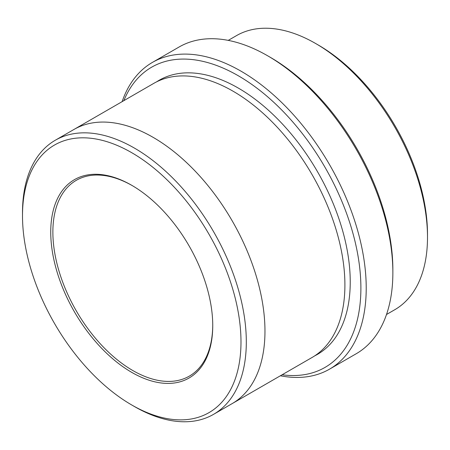 <?xml version="1.0" encoding="UTF-8"?>
<svg xmlns="http://www.w3.org/2000/svg" width="450" height="450" viewBox="0 0 450 450"><rect width="100%" height="100%" fill="white"/><g stroke="black" fill="none" stroke-linecap="round" stroke-linejoin="round"><path stroke-width="0.67" d="M228.251 40.382L236.464 35.64A158.259 91.373 60 0 1 315.591 43.476A158.259 91.373 60 0 1 315.596 43.476L318.257 45.017A154.491 89.196 60 0 1 427.5 234.231L427.5 237.308A158.259 91.373 60 0 1 394.723 309.752L386.511 314.494M282.105 374.777A173.334 100.074 -120 0 0 324.99 167.271A173.334 100.074 -120 0 0 123.84 100.654M318.257 45.017L315.596 43.476A158.259 91.373 60 0 1 427.5 237.308M152.438 62.392L179.083 47.008A177.103 102.251 60 0 1 267.632 55.783L270.298 57.319A173.334 100.074 60 0 1 392.861 269.612L392.861 272.689A177.103 102.251 60 0 1 356.186 353.762L329.541 369.146A177.103 102.251 -120 0 0 356.687 227.233A177.103 102.251 -120 0 0 240.986 71.162A177.103 102.251 -120 0 0 152.438 62.392A177.103 102.251 -120 0 0 122.113 101.655M131.743 372.375A114.553 66.139 -120 0 0 212.743 325.609A114.553 66.139 -120 0 0 131.743 185.31A114.553 66.139 -120 0 0 50.743 232.076A114.553 66.139 -120 0 0 131.743 372.375M134.404 406.524L131.743 404.983A154.491 89.196 -120 0 0 240.986 341.91A154.491 89.196 -120 0 0 131.743 152.702A154.491 89.196 -120 0 0 22.5 215.769A154.491 89.196 -120 0 0 131.743 404.983L134.409 406.524A158.259 91.373 -120 0 0 134.404 406.524A158.259 91.373 -120 0 0 134.409 406.524A158.259 91.373 -120 0 0 213.536 414.36A158.259 91.373 -120 0 0 237.797 287.544A158.259 91.373 -120 0 0 134.409 148.084A158.259 91.373 -120 0 0 55.277 140.248A158.259 91.373 -120 0 0 22.5 212.692L22.5 215.769M270.298 57.319L267.632 55.783A177.103 102.251 60 0 1 392.861 272.689M280.373 375.778A177.103 102.251 -120 0 0 329.541 369.146M73.384 129.791A158.265 91.373 60 0 1 73.929 129.476A158.259 91.373 60 0 1 153.056 137.317A158.259 91.373 60 0 1 256.449 276.778A158.259 91.373 60 0 1 232.189 403.594A158.265 91.373 60 0 1 231.643 403.909M232.189 403.594A158.265 91.373 60 0 0 256.449 276.778A158.265 91.373 60 0 0 153.056 137.312A158.265 91.373 60 0 0 73.929 129.476L153.861 83.323A158.265 91.373 60 0 1 232.993 91.164A158.265 91.373 60 0 1 336.386 230.625A158.265 91.373 60 0 1 312.126 357.446L213.536 414.36M132.278 185.619A113.046 65.267 -120 0 0 76.286 180.326A113.046 65.267 -120 0 0 58.956 270.911A113.046 65.267 -120 0 0 132.806 370.53A113.046 65.267 -120 0 0 189.332 376.127A113.046 65.267 -120 0 0 212.743 324.99M156.572 81.866A158.265 91.373 60 0 1 238.32 88.087A158.265 91.373 60 0 1 342.422 229.972A158.265 91.373 60 0 1 314.747 355.832M73.929 129.476L55.277 140.248"/></g></svg>
